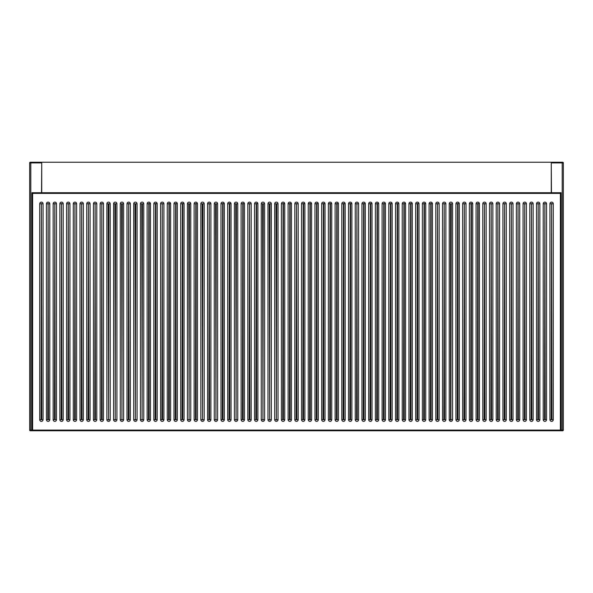 <?xml version="1.0" encoding="UTF-8"?>
<svg xmlns="http://www.w3.org/2000/svg" width="593" height="593" viewBox="0 0 593 593"><rect width="100%" height="100%" fill="white"/><g stroke="black" fill="none" stroke-linecap="round" stroke-linejoin="round"><path stroke-width="0.89" d="M561.06 430.095L562.201 430.095A0.675 0.474 -90 0 0 562.675 430.763A0.675 0.675 0 0 0 563.35 430.095A0.675 0.675 0 0 1 562.675 430.763A0.675 0.675 0 0 0 563.35 430.095L562.201 430.095L562.201 162.905A0.675 0.474 -90 0 1 562.675 162.237A0.675 0.675 0 0 1 563.35 162.905L551.46 162.905A0.675 0.474 -90 0 1 551.935 162.237L562.675 162.237A0.675 0.675 0 0 1 563.35 162.905L563.35 430.095A0.675 0.675 0 0 1 562.675 430.763L30.325 430.763A0.675 0.474 90 0 0 30.799 430.095L29.65 430.095L29.65 162.905A0.675 0.675 0 0 1 30.325 162.237L41.065 162.237A0.675 0.474 90 0 1 41.54 162.905L30.799 162.905L30.799 430.095L31.94 430.095M30.325 162.237A0.675 0.675 0 0 0 29.65 162.905A0.675 0.675 0 0 1 30.325 162.237A0.675 0.675 0 0 0 29.65 162.905L30.799 162.905A0.675 0.474 90 0 0 30.325 162.237M29.65 430.095A0.675 0.675 0 0 0 30.325 430.763A0.675 0.675 0 0 1 29.65 430.095M41.732 162.905A0.675 0.675 0 0 0 41.065 162.237A0.675 0.675 0 0 1 41.732 162.905L41.54 192.725M551.935 162.237A0.675 0.675 0 0 0 551.268 162.905A0.675 0.675 0 0 1 551.935 162.237M551.268 192.725L551.268 162.237L41.732 162.237L41.732 192.725M553.284 419.688L553.284 203.799A1.675 1.675 0 0 0 551.601 202.124A1.675 1.675 0 0 0 549.926 203.799L549.926 419.688A1.675 1.675 0 0 0 551.601 421.364A1.675 1.675 0 0 0 553.284 419.688L551.935 419.688L551.601 203.466L551.268 419.688L551.935 419.688M546.568 419.688L546.568 203.799A1.675 1.675 0 0 0 544.885 202.124A1.675 1.675 0 0 0 543.21 203.799L543.21 419.688A1.675 1.675 0 0 0 544.885 421.364A1.675 1.675 0 0 0 546.568 419.688L545.226 419.688L544.885 203.466L544.552 419.688L545.226 419.688M539.852 419.688L539.852 203.799A1.675 1.675 0 0 0 538.177 202.124A1.675 1.675 0 0 0 536.495 203.799L536.495 419.688A1.675 1.675 0 0 0 538.177 421.364A1.675 1.675 0 0 0 539.852 419.688L538.511 419.688L538.177 203.466L537.836 419.688L538.511 419.688M96.785 419.688L96.785 203.799A1.675 1.675 0 0 0 95.102 202.124A1.675 1.675 0 0 0 93.427 203.799L93.427 419.688A1.675 1.675 0 0 0 95.102 421.364A1.675 1.675 0 0 0 96.785 419.688L95.436 419.688L95.102 203.466L94.769 419.688L95.436 419.688M90.069 419.688L90.069 203.799A1.675 1.675 0 0 0 88.394 202.124A1.675 1.675 0 0 0 86.711 203.799L86.711 419.688A1.675 1.675 0 0 0 88.394 421.364A1.675 1.675 0 0 0 90.069 419.688L88.728 419.688L88.394 203.466L88.053 419.688L88.728 419.688M83.354 419.688L83.354 203.799A1.675 1.675 0 0 0 81.678 202.124A1.675 1.675 0 0 0 79.996 203.799L79.996 419.688A1.675 1.675 0 0 0 81.678 421.364A1.675 1.675 0 0 0 83.354 419.688L82.012 419.688L81.678 203.466L81.345 419.688L82.012 419.688M76.645 419.688L76.645 203.799A1.675 1.675 0 0 0 74.963 202.124A1.675 1.675 0 0 0 73.287 203.799L73.287 419.688A1.675 1.675 0 0 0 74.963 421.364A1.675 1.675 0 0 0 76.645 419.688L75.296 419.688L74.963 203.466L74.629 419.688L75.296 419.688M69.93 419.688L69.93 203.799A1.675 1.675 0 0 0 68.254 202.124A1.675 1.675 0 0 0 66.572 203.799L66.572 419.688A1.675 1.675 0 0 0 68.254 421.364A1.675 1.675 0 0 0 69.93 419.688L68.588 419.688L68.254 203.466L67.913 419.688L68.588 419.688M63.214 419.688L63.214 203.799A1.675 1.675 0 0 0 61.539 202.124A1.675 1.675 0 0 0 59.856 203.799L59.856 419.688A1.675 1.675 0 0 0 61.539 421.364A1.675 1.675 0 0 0 63.214 419.688L61.872 419.688L61.539 203.466L61.205 419.688L61.872 419.688M56.505 419.688L56.505 203.799A1.675 1.675 0 0 0 54.823 202.124A1.675 1.675 0 0 0 53.148 203.799L53.148 419.688A1.675 1.675 0 0 0 54.823 421.364A1.675 1.675 0 0 0 56.505 419.688L55.164 419.688L54.823 203.466L54.489 419.688L55.164 419.688M49.79 419.688L49.79 203.799A1.675 1.675 0 0 0 48.115 202.124A1.675 1.675 0 0 0 46.432 203.799L46.432 419.688A1.675 1.675 0 0 0 48.115 421.364A1.675 1.675 0 0 0 49.79 419.688L48.448 419.688L48.115 203.466L47.774 419.688L48.448 419.688M43.074 419.688L43.074 203.799A1.675 1.675 0 0 0 41.399 202.124A1.675 1.675 0 0 0 39.716 203.799L39.716 419.688A1.675 1.675 0 0 0 41.399 421.364A1.675 1.675 0 0 0 43.074 419.688L41.732 419.688L41.399 203.466L41.065 419.688L41.732 419.688M492.865 419.688L492.865 203.799A1.675 1.675 0 0 0 491.182 202.124A1.675 1.675 0 0 0 489.507 203.799L489.507 419.688A1.675 1.675 0 0 0 491.182 421.364A1.675 1.675 0 0 0 492.865 419.688L491.515 419.688L491.182 203.466L490.848 419.688L491.515 419.688M499.573 419.688L499.573 203.799A1.675 1.675 0 0 0 497.898 202.124A1.675 1.675 0 0 0 496.215 203.799L496.215 419.688A1.675 1.675 0 0 0 497.898 421.364A1.675 1.675 0 0 0 499.573 419.688L498.231 419.688L497.898 203.466L497.564 419.688L498.231 419.688M506.289 419.688L506.289 203.799A1.675 1.675 0 0 0 504.606 202.124A1.675 1.675 0 0 0 502.931 203.799L502.931 419.688A1.675 1.675 0 0 0 504.606 421.364A1.675 1.675 0 0 0 506.289 419.688L504.947 419.688L504.606 203.466L504.272 419.688L504.947 419.688M513.004 419.688L513.004 203.799A1.675 1.675 0 0 0 511.322 202.124A1.675 1.675 0 0 0 509.646 203.799L509.646 419.688A1.675 1.675 0 0 0 511.322 421.364A1.675 1.675 0 0 0 513.004 419.688L511.655 419.688L511.322 203.466L510.988 419.688L511.655 419.688M519.713 419.688L519.713 203.799A1.675 1.675 0 0 0 518.037 202.124A1.675 1.675 0 0 0 516.355 203.799L516.355 419.688A1.675 1.675 0 0 0 518.037 421.364A1.675 1.675 0 0 0 519.713 419.688L518.371 419.688L518.037 203.466L517.704 419.688L518.371 419.688M526.428 419.688L526.428 203.799A1.675 1.675 0 0 0 524.746 202.124A1.675 1.675 0 0 0 523.07 203.799L523.07 419.688A1.675 1.675 0 0 0 524.746 421.364A1.675 1.675 0 0 0 526.428 419.688L525.087 419.688L524.746 203.466L524.412 419.688L525.087 419.688M533.144 419.688L533.144 203.799A1.675 1.675 0 0 0 531.461 202.124A1.675 1.675 0 0 0 529.786 203.799L529.786 419.688A1.675 1.675 0 0 0 531.461 421.364A1.675 1.675 0 0 0 533.144 419.688L531.795 419.688L531.461 203.466L531.128 419.688L531.795 419.688M103.493 419.688L103.493 203.799A1.675 1.675 0 0 0 101.818 202.124A1.675 1.675 0 0 0 100.135 203.799L100.135 419.688A1.675 1.675 0 0 0 101.818 421.364A1.675 1.675 0 0 0 103.493 419.688L102.152 419.688L101.818 203.466L101.485 419.688L102.152 419.688M466.009 419.688L466.009 203.799A1.675 1.675 0 0 0 464.334 202.124A1.675 1.675 0 0 0 462.651 203.799L462.651 419.688A1.675 1.675 0 0 0 464.334 421.364A1.675 1.675 0 0 0 466.009 419.688L464.667 419.688L464.334 203.466L463.993 419.688L464.667 419.688M472.725 203.799A1.675 1.675 0 0 0 471.042 202.124A1.675 1.675 0 0 0 469.367 203.799L469.367 419.688A1.675 1.675 0 0 0 471.042 421.364A1.675 1.675 0 0 0 472.725 419.688L472.725 203.799L471.042 203.466L470.709 419.688L471.376 419.688L471.376 203.799M459.293 203.799A1.675 1.675 0 0 0 457.618 202.124A1.675 1.675 0 0 0 455.935 203.799L455.935 419.688A1.675 1.675 0 0 0 457.618 421.364A1.675 1.675 0 0 0 459.293 419.688L459.293 203.799L457.618 203.466L457.285 419.688L457.952 419.688L457.952 203.799M120.275 203.799L120.275 419.688A1.675 1.675 0 0 0 121.958 421.364A1.675 1.675 0 0 0 123.633 419.688L123.633 203.799A1.675 1.675 0 0 0 121.958 202.124A1.675 1.675 0 0 0 120.275 203.799L121.624 203.799L121.958 420.022L122.291 203.799L121.624 203.799M113.567 203.799L113.567 419.688A1.675 1.675 0 0 0 115.242 421.364A1.675 1.675 0 0 0 116.925 419.688L116.925 203.799A1.675 1.675 0 0 0 115.242 202.124A1.675 1.675 0 0 0 113.567 203.799L114.909 203.799L115.242 420.022L115.576 203.799L114.909 203.799M133.707 203.799L133.707 419.688A1.675 1.675 0 0 0 135.382 421.364A1.675 1.675 0 0 0 137.065 419.688L137.065 203.799A1.675 1.675 0 0 0 135.382 202.124A1.675 1.675 0 0 0 133.707 203.799L135.048 203.799L135.382 420.022L135.715 203.799L135.048 203.799M130.349 419.688L130.349 203.799A1.675 1.675 0 0 0 128.666 202.124A1.675 1.675 0 0 0 126.991 203.799L126.991 419.688A1.675 1.675 0 0 0 128.666 421.364A1.675 1.675 0 0 0 130.349 419.688L129.007 419.688L128.666 203.466L128.333 419.688L129.007 419.688M486.149 419.688L486.149 203.799A1.675 1.675 0 0 0 484.466 202.124A1.675 1.675 0 0 0 482.791 203.799L482.791 419.688A1.675 1.675 0 0 0 484.466 421.364A1.675 1.675 0 0 0 486.149 419.688L484.807 419.688L484.466 203.466L484.133 419.688L484.807 419.688M106.851 203.799L106.851 419.688A1.675 1.675 0 0 0 108.534 421.364A1.675 1.675 0 0 0 110.209 419.688L110.209 203.799A1.675 1.675 0 0 0 108.534 202.124A1.675 1.675 0 0 0 106.851 203.799L108.193 203.799L108.534 420.022L108.867 203.799L108.193 203.799M479.433 203.799A1.675 1.675 0 0 0 477.758 202.124A1.675 1.675 0 0 0 476.075 203.799L476.075 419.688A1.675 1.675 0 0 0 477.758 421.364A1.675 1.675 0 0 0 479.433 419.688L479.433 203.799L477.758 203.466L477.424 419.688L478.091 419.688L478.091 203.799M331.746 203.799A1.675 1.675 0 0 0 330.064 202.124A1.675 1.675 0 0 0 328.389 203.799L328.389 419.688A1.675 1.675 0 0 0 330.064 421.364A1.675 1.675 0 0 0 331.746 419.688L331.746 203.799L330.064 203.466L329.73 419.688L330.405 419.688L330.405 203.799M325.031 203.799A1.675 1.675 0 0 0 323.355 202.124A1.675 1.675 0 0 0 321.673 203.799L321.673 419.688A1.675 1.675 0 0 0 323.355 421.364A1.675 1.675 0 0 0 325.031 419.688L325.031 203.799L323.355 203.466L323.015 419.688L323.689 419.688L323.689 203.799M318.315 203.799A1.675 1.675 0 0 0 316.64 202.124A1.675 1.675 0 0 0 314.965 203.799L314.965 419.688A1.675 1.675 0 0 0 316.64 421.364A1.675 1.675 0 0 0 318.315 419.688L318.315 203.799L316.64 203.466L316.306 419.688L316.973 419.688L316.973 203.799M284.751 203.799A1.675 1.675 0 0 0 283.076 202.124A1.675 1.675 0 0 0 281.393 203.799L281.393 419.688A1.675 1.675 0 0 0 283.076 421.364A1.675 1.675 0 0 0 284.751 419.688L284.751 203.799L283.076 203.466L282.735 419.688L283.41 419.688L283.41 203.799M163.913 419.688L163.913 203.799A1.675 1.675 0 0 0 162.237 202.124A1.675 1.675 0 0 0 160.555 203.799L160.555 419.688A1.675 1.675 0 0 0 162.237 421.364A1.675 1.675 0 0 0 163.913 419.688L162.571 419.688L162.237 203.466L161.904 419.688L162.571 419.688M311.607 203.799A1.675 1.675 0 0 0 309.924 202.124A1.675 1.675 0 0 0 308.249 203.799L308.249 419.688A1.675 1.675 0 0 0 309.924 421.364A1.675 1.675 0 0 0 311.607 419.688L311.607 203.799L309.924 203.466L309.59 419.688L310.265 419.688L310.265 203.799M304.891 203.799A1.675 1.675 0 0 0 303.216 202.124A1.675 1.675 0 0 0 301.533 203.799L301.533 419.688A1.675 1.675 0 0 0 303.216 421.364A1.675 1.675 0 0 0 304.891 419.688L304.891 203.799L303.216 203.466L302.875 419.688L303.549 419.688L303.549 203.799M291.467 203.799A1.675 1.675 0 0 0 289.784 202.124A1.675 1.675 0 0 0 288.109 203.799L288.109 419.688A1.675 1.675 0 0 0 289.784 421.364A1.675 1.675 0 0 0 291.467 419.688L291.467 203.799L289.784 203.466L289.451 419.688L290.125 419.688L290.125 203.799M338.455 203.799A1.675 1.675 0 0 0 336.78 202.124A1.675 1.675 0 0 0 335.104 203.799L335.104 419.688A1.675 1.675 0 0 0 336.78 421.364A1.675 1.675 0 0 0 338.455 419.688L338.455 203.799L336.78 203.466L336.446 419.688L337.113 419.688L337.113 203.799M345.17 203.799A1.675 1.675 0 0 0 343.495 202.124A1.675 1.675 0 0 0 341.813 203.799L341.813 419.688A1.675 1.675 0 0 0 343.495 421.364A1.675 1.675 0 0 0 345.17 419.688L345.17 203.799L343.495 203.466L343.154 419.688L343.829 419.688L343.829 203.799M351.886 203.799A1.675 1.675 0 0 0 350.204 202.124A1.675 1.675 0 0 0 348.528 203.799L348.528 419.688A1.675 1.675 0 0 0 350.204 421.364A1.675 1.675 0 0 0 351.886 419.688L351.886 203.799L350.204 203.466L349.87 419.688L350.545 419.688L350.545 203.799M365.31 203.799A1.675 1.675 0 0 0 363.635 202.124A1.675 1.675 0 0 0 361.952 203.799L361.952 419.688A1.675 1.675 0 0 0 363.635 421.364A1.675 1.675 0 0 0 365.31 419.688L365.31 203.799L363.635 203.466L363.294 419.688L363.969 419.688L363.969 203.799M372.026 203.799A1.675 1.675 0 0 0 370.343 202.124A1.675 1.675 0 0 0 368.668 203.799L368.668 419.688A1.675 1.675 0 0 0 370.343 421.364A1.675 1.675 0 0 0 372.026 419.688L372.026 203.799L370.343 203.466L370.01 419.688L370.684 419.688L370.684 203.799M378.734 203.799A1.675 1.675 0 0 0 377.059 202.124A1.675 1.675 0 0 0 375.384 203.799L375.384 419.688A1.675 1.675 0 0 0 377.059 421.364A1.675 1.675 0 0 0 378.734 419.688L378.734 203.799L377.059 203.466L376.725 419.688L377.393 419.688L377.393 203.799M385.45 203.799A1.675 1.675 0 0 0 383.775 202.124A1.675 1.675 0 0 0 382.092 203.799L382.092 419.688A1.675 1.675 0 0 0 383.775 421.364A1.675 1.675 0 0 0 385.45 419.688L385.45 203.799L383.775 203.466L383.434 419.688L384.108 419.688L384.108 203.799M392.166 203.799A1.675 1.675 0 0 0 390.483 202.124A1.675 1.675 0 0 0 388.808 203.799L388.808 419.688A1.675 1.675 0 0 0 390.483 421.364A1.675 1.675 0 0 0 392.166 419.688L392.166 203.799L390.483 203.466L390.15 419.688L390.824 419.688L390.824 203.799M425.73 203.799A1.675 1.675 0 0 0 424.054 202.124A1.675 1.675 0 0 0 422.372 203.799L422.372 419.688A1.675 1.675 0 0 0 424.054 421.364A1.675 1.675 0 0 0 425.73 419.688L425.73 203.799L424.054 203.466L423.713 419.688L424.388 419.688L424.388 203.799M432.445 203.799A1.675 1.675 0 0 0 430.763 202.124A1.675 1.675 0 0 0 429.087 203.799L429.087 419.688A1.675 1.675 0 0 0 430.763 421.364A1.675 1.675 0 0 0 432.445 419.688L432.445 203.799L430.763 203.466L430.429 419.688L431.096 419.688L431.096 203.799M449.227 419.688A1.675 1.675 0 0 0 450.902 421.364A1.675 1.675 0 0 0 452.585 419.688L452.585 203.799A1.675 1.675 0 0 0 450.902 202.124A1.675 1.675 0 0 0 449.227 203.799L449.227 419.688L450.902 420.022L451.236 203.799L450.569 203.799L450.569 419.688M257.896 203.799A1.675 1.675 0 0 0 256.22 202.124A1.675 1.675 0 0 0 254.545 203.799L254.545 419.688A1.675 1.675 0 0 0 256.22 421.364A1.675 1.675 0 0 0 257.896 419.688L257.896 203.799L256.22 203.466L255.887 419.688L256.554 419.688L256.554 203.799M419.014 203.799A1.675 1.675 0 0 0 417.339 202.124A1.675 1.675 0 0 0 415.656 203.799L415.656 419.688A1.675 1.675 0 0 0 417.339 421.364A1.675 1.675 0 0 0 419.014 419.688L419.014 203.799L417.339 203.466L417.005 419.688L417.672 419.688L417.672 203.799M412.305 203.799A1.675 1.675 0 0 0 410.623 202.124A1.675 1.675 0 0 0 408.948 203.799L408.948 419.688A1.675 1.675 0 0 0 410.623 421.364A1.675 1.675 0 0 0 412.305 419.688L412.305 203.799L410.623 203.466L410.289 419.688L410.964 419.688L410.964 203.799M405.59 203.799A1.675 1.675 0 0 0 403.915 202.124A1.675 1.675 0 0 0 402.232 203.799L402.232 419.688A1.675 1.675 0 0 0 403.915 421.364A1.675 1.675 0 0 0 405.59 419.688L405.59 203.799L403.915 203.466L403.574 419.688L404.248 419.688L404.248 203.799M398.874 203.799A1.675 1.675 0 0 0 397.199 202.124A1.675 1.675 0 0 0 395.516 203.799L395.516 419.688A1.675 1.675 0 0 0 397.199 421.364A1.675 1.675 0 0 0 398.874 419.688L398.874 203.799L397.199 203.466L396.865 419.688L397.532 419.688L397.532 203.799M244.472 203.799A1.675 1.675 0 0 0 242.796 202.124A1.675 1.675 0 0 0 241.114 203.799L241.114 419.688A1.675 1.675 0 0 0 242.796 421.364A1.675 1.675 0 0 0 244.472 419.688L244.472 203.799L242.796 203.466L242.455 419.688L243.13 419.688L243.13 203.799M231.048 203.799A1.675 1.675 0 0 0 229.365 202.124A1.675 1.675 0 0 0 227.69 203.799L227.69 419.688A1.675 1.675 0 0 0 229.365 421.364A1.675 1.675 0 0 0 231.048 419.688L231.048 203.799L229.365 203.466L229.031 419.688L229.706 419.688L229.706 203.799M224.332 203.799A1.675 1.675 0 0 0 222.657 202.124A1.675 1.675 0 0 0 220.974 203.799L220.974 419.688A1.675 1.675 0 0 0 222.657 421.364A1.675 1.675 0 0 0 224.332 419.688L224.332 203.799L222.657 203.466L222.316 419.688L222.99 419.688L222.99 203.799M197.484 203.799A1.675 1.675 0 0 0 195.801 202.124A1.675 1.675 0 0 0 194.126 203.799L194.126 419.688A1.675 1.675 0 0 0 195.801 421.364A1.675 1.675 0 0 0 197.484 419.688L197.484 203.799L195.801 203.466L195.468 419.688L196.135 419.688L196.135 203.799M184.052 203.799A1.675 1.675 0 0 0 182.377 202.124A1.675 1.675 0 0 0 180.695 203.799L180.695 419.688A1.675 1.675 0 0 0 182.377 421.364A1.675 1.675 0 0 0 184.052 419.688L184.052 203.799L182.377 203.466L182.036 419.688L182.711 419.688L182.711 203.799M177.344 203.799A1.675 1.675 0 0 0 175.661 202.124A1.675 1.675 0 0 0 173.986 203.799L173.986 419.688A1.675 1.675 0 0 0 175.661 421.364A1.675 1.675 0 0 0 177.344 419.688L177.344 203.799L175.661 203.466L175.328 419.688L175.995 419.688L175.995 203.799M170.628 203.799A1.675 1.675 0 0 0 168.946 202.124A1.675 1.675 0 0 0 167.27 203.799L167.27 419.688A1.675 1.675 0 0 0 168.946 421.364A1.675 1.675 0 0 0 170.628 419.688L170.628 203.799L168.946 203.466L168.612 419.688L169.287 419.688L169.287 203.799M157.204 203.799A1.675 1.675 0 0 0 155.522 202.124A1.675 1.675 0 0 0 153.846 203.799L153.846 419.688A1.675 1.675 0 0 0 155.522 421.364A1.675 1.675 0 0 0 157.204 419.688L157.204 203.799L155.522 203.466L155.188 419.688L155.855 419.688L155.855 203.799M358.595 419.688L358.595 203.799A1.675 1.675 0 0 0 356.919 202.124A1.675 1.675 0 0 0 355.244 203.799L355.244 419.688A1.675 1.675 0 0 0 356.919 421.364A1.675 1.675 0 0 0 358.595 419.688L357.253 419.688L356.919 203.466L356.586 419.688L357.253 419.688M439.154 419.688L439.154 203.799A1.675 1.675 0 0 0 437.478 202.124A1.675 1.675 0 0 0 435.796 203.799L435.796 419.688A1.675 1.675 0 0 0 437.478 421.364A1.675 1.675 0 0 0 439.154 419.688L437.812 419.688L437.478 203.466L437.145 419.688L437.812 419.688M445.869 419.688L445.869 203.799A1.675 1.675 0 0 0 444.194 202.124A1.675 1.675 0 0 0 442.511 203.799L442.511 419.688A1.675 1.675 0 0 0 444.194 421.364A1.675 1.675 0 0 0 445.869 419.688L444.528 419.688L444.194 203.466L443.853 419.688L444.528 419.688M274.685 203.799L274.685 419.688A1.675 1.675 0 0 0 276.36 421.364A1.675 1.675 0 0 0 278.035 419.688L278.035 203.799A1.675 1.675 0 0 0 276.36 202.124A1.675 1.675 0 0 0 274.685 203.799L276.027 203.799L276.36 420.022L276.694 203.799L276.027 203.799M298.175 419.688L298.175 203.799A1.675 1.675 0 0 0 296.5 202.124A1.675 1.675 0 0 0 294.825 203.799L294.825 419.688A1.675 1.675 0 0 0 296.5 421.364A1.675 1.675 0 0 0 298.175 419.688L296.834 419.688L296.5 203.466L296.166 419.688L296.834 419.688M140.415 203.799L140.415 419.688A1.675 1.675 0 0 0 142.098 421.364A1.675 1.675 0 0 0 143.773 419.688L143.773 203.799A1.675 1.675 0 0 0 142.098 202.124A1.675 1.675 0 0 0 140.415 203.799L141.764 203.799L142.098 420.022L142.431 203.799L141.764 203.799M267.969 203.799L267.969 419.688A1.675 1.675 0 0 0 269.645 421.364A1.675 1.675 0 0 0 271.327 419.688L271.327 203.799A1.675 1.675 0 0 0 269.645 202.124A1.675 1.675 0 0 0 267.969 203.799L269.311 203.799L269.645 420.022L269.985 203.799L269.311 203.799M261.254 203.799L261.254 419.688A1.675 1.675 0 0 0 262.936 421.364A1.675 1.675 0 0 0 264.611 419.688L264.611 203.799A1.675 1.675 0 0 0 262.936 202.124A1.675 1.675 0 0 0 261.254 203.799L262.595 203.799L262.936 420.022L263.27 203.799L262.595 203.799M251.187 419.688L251.187 203.799A1.675 1.675 0 0 0 249.505 202.124A1.675 1.675 0 0 0 247.83 203.799L247.83 419.688A1.675 1.675 0 0 0 249.505 421.364A1.675 1.675 0 0 0 251.187 419.688L249.846 419.688L249.505 203.466L249.171 419.688L249.846 419.688M234.405 203.799L234.405 419.688A1.675 1.675 0 0 0 236.081 421.364A1.675 1.675 0 0 0 237.756 419.688L237.756 203.799A1.675 1.675 0 0 0 236.081 202.124A1.675 1.675 0 0 0 234.405 203.799L235.747 203.799L236.081 420.022L236.414 203.799L235.747 203.799M214.266 203.799L214.266 419.688A1.675 1.675 0 0 0 215.941 421.364A1.675 1.675 0 0 0 217.616 419.688L217.616 203.799A1.675 1.675 0 0 0 215.941 202.124A1.675 1.675 0 0 0 214.266 203.799L215.607 203.799L215.941 420.022L216.275 203.799L215.607 203.799M210.908 419.688L210.908 203.799A1.675 1.675 0 0 0 209.225 202.124A1.675 1.675 0 0 0 207.55 203.799L207.55 419.688A1.675 1.675 0 0 0 209.225 421.364A1.675 1.675 0 0 0 210.908 419.688L209.566 419.688L209.225 203.466L208.892 419.688L209.566 419.688M200.834 203.799L200.834 419.688A1.675 1.675 0 0 0 202.517 421.364A1.675 1.675 0 0 0 204.192 419.688L204.192 203.799A1.675 1.675 0 0 0 202.517 202.124A1.675 1.675 0 0 0 200.834 203.799L202.176 203.799L202.517 420.022L202.85 203.799L202.176 203.799M187.41 203.799L187.41 419.688A1.675 1.675 0 0 0 189.085 421.364A1.675 1.675 0 0 0 190.768 419.688L190.768 203.799A1.675 1.675 0 0 0 189.085 202.124A1.675 1.675 0 0 0 187.41 203.799L188.752 203.799L189.085 420.022L189.426 203.799L188.752 203.799M150.489 203.799A1.675 1.675 0 0 0 148.806 202.124A1.675 1.675 0 0 0 147.131 203.799L147.131 419.688A1.675 1.675 0 0 0 148.806 421.364A1.675 1.675 0 0 0 150.489 419.688L150.489 203.799L148.806 203.466L148.472 419.688L149.147 419.688L149.147 203.799M31.94 430.763L32.615 430.095L560.385 430.095L561.06 430.763L561.06 192.725L31.94 192.725L31.94 430.763M560.385 430.095L560.385 193.392L560.859 192.918L560.385 193.392L32.615 193.392L32.615 430.095M32.141 192.918L32.615 193.392L32.141 192.918M551.268 162.905L551.46 192.725M484.807 203.799L486.149 203.799M484.133 203.799L482.791 203.799M482.791 419.688L484.133 419.688M477.424 203.799L476.075 203.799M477.424 419.688L476.075 419.688M479.433 419.688L478.091 419.688M470.709 203.799L469.367 203.799M470.709 419.688L469.367 419.688M472.725 419.688L471.376 419.688M463.993 203.799L462.651 203.799M466.009 203.799L464.667 203.799M463.993 419.688L462.651 419.688M457.285 203.799L455.935 203.799M457.285 419.688L455.935 419.688M459.293 419.688L457.952 419.688M135.048 419.688L133.707 419.688M135.715 419.688L137.065 419.688M137.065 203.799L135.715 203.799M129.007 203.799L130.349 203.799M128.333 203.799L126.991 203.799M126.991 419.688L128.333 419.688M121.624 419.688L120.275 419.688M122.291 419.688L123.633 419.688M123.633 203.799L122.291 203.799M114.909 419.688L113.567 419.688M115.576 419.688L116.925 419.688M116.925 203.799L115.576 203.799M108.193 419.688L106.851 419.688M108.867 419.688L110.209 419.688M110.209 203.799L108.867 203.799M141.764 419.688L140.415 419.688M142.431 419.688L143.773 419.688M143.773 203.799L142.431 203.799M451.236 419.688L452.585 419.688M451.236 203.799L452.585 203.799M449.227 203.799L450.569 203.799M430.429 203.799L429.087 203.799M430.429 419.688L429.087 419.688M432.445 419.688L431.096 419.688M423.713 203.799L422.372 203.799M423.713 419.688L422.372 419.688M425.73 419.688L424.388 419.688M417.005 203.799L415.656 203.799M417.005 419.688L415.656 419.688M419.014 419.688L417.672 419.688M410.289 203.799L408.948 203.799M410.289 419.688L408.948 419.688M412.305 419.688L410.964 419.688M403.574 203.799L402.232 203.799M403.574 419.688L402.232 419.688M405.59 419.688L404.248 419.688M396.865 203.799L395.516 203.799M396.865 419.688L395.516 419.688M398.874 419.688L397.532 419.688M390.15 203.799L388.808 203.799M390.15 419.688L388.808 419.688M392.166 419.688L390.824 419.688M383.434 203.799L382.092 203.799M383.434 419.688L382.092 419.688M385.45 419.688L384.108 419.688M376.725 203.799L375.384 203.799M376.725 419.688L375.384 419.688M378.734 419.688L377.393 419.688M370.01 203.799L368.668 203.799M370.01 419.688L368.668 419.688M372.026 419.688L370.684 419.688M363.294 203.799L361.952 203.799M363.294 419.688L361.952 419.688M365.31 419.688L363.969 419.688M349.87 203.799L348.528 203.799M349.87 419.688L348.528 419.688M351.886 419.688L350.545 419.688M343.154 203.799L341.813 203.799M343.154 419.688L341.813 419.688M345.17 419.688L343.829 419.688M336.446 203.799L335.104 203.799M336.446 419.688L335.104 419.688M338.455 419.688L337.113 419.688M329.73 203.799L328.389 203.799M329.73 419.688L328.389 419.688M331.746 419.688L330.405 419.688M323.015 203.799L321.673 203.799M323.015 419.688L321.673 419.688M325.031 419.688L323.689 419.688M316.306 203.799L314.965 203.799M316.306 419.688L314.965 419.688M318.315 419.688L316.973 419.688M309.59 203.799L308.249 203.799M309.59 419.688L308.249 419.688M311.607 419.688L310.265 419.688M302.875 203.799L301.533 203.799M302.875 419.688L301.533 419.688M304.891 419.688L303.549 419.688M289.451 203.799L288.109 203.799M289.451 419.688L288.109 419.688M291.467 419.688L290.125 419.688M282.735 203.799L281.393 203.799M282.735 419.688L281.393 419.688M284.751 419.688L283.41 419.688M255.887 203.799L254.545 203.799M255.887 419.688L254.545 419.688M257.896 419.688L256.554 419.688M242.455 203.799L241.114 203.799M242.455 419.688L241.114 419.688M244.472 419.688L243.13 419.688M229.031 203.799L227.69 203.799M229.031 419.688L227.69 419.688M231.048 419.688L229.706 419.688M222.316 203.799L220.974 203.799M222.316 419.688L220.974 419.688M224.332 419.688L222.99 419.688M195.468 203.799L194.126 203.799M195.468 419.688L194.126 419.688M197.484 419.688L196.135 419.688M182.036 203.799L180.695 203.799M182.036 419.688L180.695 419.688M184.052 419.688L182.711 419.688M175.328 203.799L173.986 203.799M175.328 419.688L173.986 419.688M177.344 419.688L175.995 419.688M168.612 203.799L167.27 203.799M168.612 419.688L167.27 419.688M170.628 419.688L169.287 419.688M155.188 203.799L153.846 203.799M155.188 419.688L153.846 419.688M157.204 419.688L155.855 419.688M148.472 203.799L147.131 203.799M148.472 419.688L147.131 419.688M150.489 419.688L149.147 419.688M437.812 203.799L439.154 203.799M437.145 203.799L435.796 203.799M435.796 419.688L437.145 419.688M357.253 203.799L358.595 203.799M356.586 203.799L355.244 203.799M355.244 419.688L356.586 419.688M296.834 203.799L298.175 203.799M296.166 203.799L294.825 203.799M294.825 419.688L296.166 419.688M269.311 419.688L267.969 419.688M269.985 419.688L271.327 419.688M271.327 203.799L269.985 203.799M276.027 419.688L274.685 419.688M276.694 419.688L278.035 419.688M278.035 203.799L276.694 203.799M444.528 203.799L445.869 203.799M443.853 203.799L442.511 203.799M442.511 419.688L443.853 419.688M249.846 203.799L251.187 203.799M249.171 203.799L247.83 203.799M247.83 419.688L249.171 419.688M262.595 419.688L261.254 419.688M263.27 419.688L264.611 419.688M264.611 203.799L263.27 203.799M209.566 203.799L210.908 203.799M208.892 203.799L207.55 203.799M207.55 419.688L208.892 419.688M215.607 419.688L214.266 419.688M216.275 419.688L217.616 419.688M217.616 203.799L216.275 203.799M235.747 419.688L234.405 419.688M236.414 419.688L237.756 419.688M237.756 203.799L236.414 203.799M202.176 419.688L200.834 419.688M202.85 419.688L204.192 419.688M204.192 203.799L202.85 203.799M188.752 419.688L187.41 419.688M189.426 419.688L190.768 419.688M190.768 203.799L189.426 203.799M162.571 203.799L163.913 203.799M161.904 203.799L160.555 203.799M160.555 419.688L161.904 419.688M551.935 203.799L553.284 203.799M551.268 203.799L549.926 203.799M549.926 419.688L551.268 419.688M545.226 203.799L546.568 203.799M544.552 203.799L543.21 203.799M543.21 419.688L544.552 419.688M538.511 203.799L539.852 203.799M537.836 203.799L536.495 203.799M536.495 419.688L537.836 419.688M531.795 203.799L533.144 203.799M531.128 203.799L529.786 203.799M529.786 419.688L531.128 419.688M525.087 203.799L526.428 203.799M524.412 203.799L523.07 203.799M523.07 419.688L524.412 419.688M518.371 203.799L519.713 203.799M517.704 203.799L516.355 203.799M516.355 419.688L517.704 419.688M511.655 203.799L513.004 203.799M510.988 203.799L509.646 203.799M509.646 419.688L510.988 419.688M504.947 203.799L506.289 203.799M504.272 203.799L502.931 203.799M502.931 419.688L504.272 419.688M498.231 203.799L499.573 203.799M497.564 203.799L496.215 203.799M496.215 419.688L497.564 419.688M491.515 203.799L492.865 203.799M490.848 203.799L489.507 203.799M489.507 419.688L490.848 419.688M102.152 203.799L103.493 203.799M101.485 203.799L100.135 203.799M100.135 419.688L101.485 419.688M95.436 203.799L96.785 203.799M94.769 203.799L93.427 203.799M93.427 419.688L94.769 419.688M88.728 203.799L90.069 203.799M88.053 203.799L86.711 203.799M86.711 419.688L88.053 419.688M82.012 203.799L83.354 203.799M81.345 203.799L79.996 203.799M79.996 419.688L81.345 419.688M75.296 203.799L76.645 203.799M74.629 203.799L73.287 203.799M73.287 419.688L74.629 419.688M68.588 203.799L69.93 203.799M67.913 203.799L66.572 203.799M66.572 419.688L67.913 419.688M61.872 203.799L63.214 203.799M61.205 203.799L59.856 203.799M59.856 419.688L61.205 419.688M55.164 203.799L56.505 203.799M54.489 203.799L53.148 203.799M53.148 419.688L54.489 419.688M48.448 203.799L49.79 203.799M47.774 203.799L46.432 203.799M46.432 419.688L47.774 419.688M41.732 203.799L43.074 203.799M41.065 203.799L39.716 203.799M39.716 419.688L41.065 419.688"/></g></svg>
